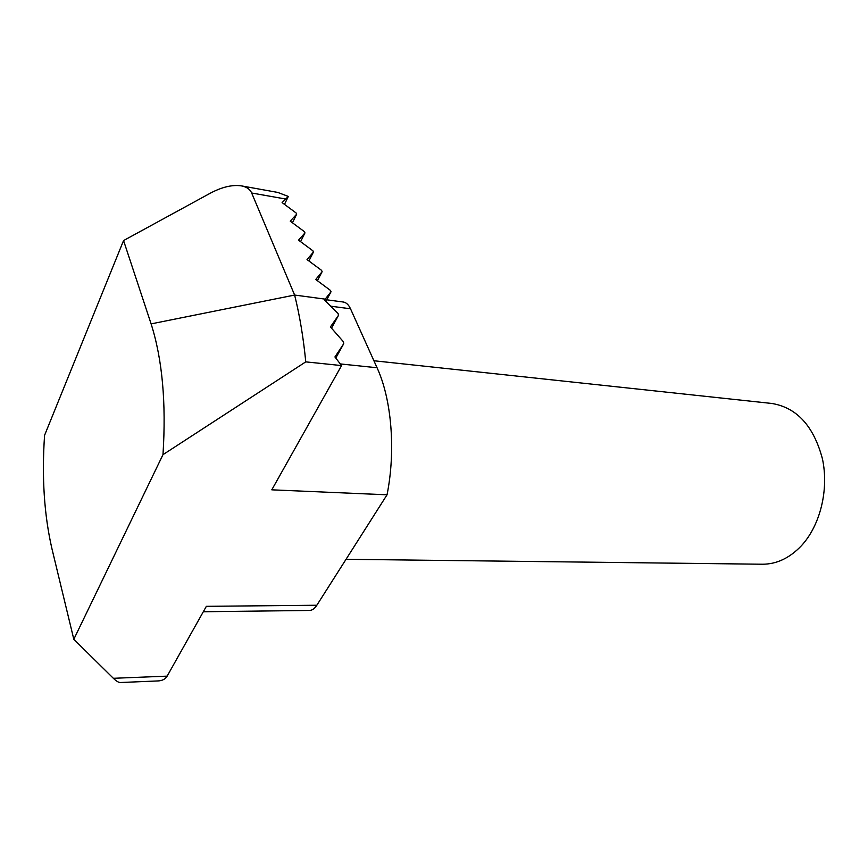 <?xml version="1.0" encoding="UTF-8"?>
<svg xmlns="http://www.w3.org/2000/svg" width="868" height="868" viewBox="0 0 868 868"><rect width="100%" height="100%" fill="white"/><g stroke="black" fill="none" stroke-linecap="round" stroke-linejoin="round"><path stroke-width="1.3" d="M285.583 199.011L251.666 193C250.006 189.224 246.577 186.859 241.369 185.871L277.76 192.425L288.317 196.439L282.111 202.613L296.14 212.996L296.672 214.19L290.227 221.156L304.429 231.68L304.972 232.906L298.527 240.143L312.903 250.798L313.456 252.046L307.022 259.575L321.572 270.36L322.147 271.651L315.735 279.474L330.458 290.411L331.044 291.724L325.207 299.145L294.632 295.055C299.699 315.464 303.409 337.739 305.764 361.869L341.569 365.58L271.793 489.823L387.041 494.803L316.831 605.246C314.617 608.642 312.165 610.378 309.475 610.454L203.307 611.745M251.666 193L294.632 295.055L151.108 323.883C162.349 359.222 166.309 402.817 162.978 454.669L305.764 361.869M241.369 185.871C232.385 184.558 222.078 186.978 210.436 193.13L123.56 240.566L151.108 323.883M335.775 358.039L343.728 343.728L334.929 356.954L341.569 365.58M331.522 328.147L338.498 315.334L330.426 326.921L343.435 341.786L343.728 343.728M325.207 299.145L324.545 300.046L338.119 313.598L338.498 315.334M162.978 454.669L73.813 639.293L113.35 678.299C116.279 681.152 118.623 682.563 120.392 682.519L158.019 680.935C162.359 680.718 165.397 679.112 167.144 676.139L113.35 678.299M316.831 605.246L206.356 606.331L167.144 676.139M73.813 639.293L51.993 548.934C44.181 515.147 41.707 477.27 44.572 435.313L123.56 240.566M326.737 299.807L343.316 302.021C346.224 302.476 348.621 304.722 350.509 308.78L377.059 367.761C391.631 399.378 395.884 450.546 387.041 494.803M373.902 360.752L771.88 403.468C796.846 407.635 813.685 426.079 822.419 458.781C829.092 489.628 820.227 525.52 801.316 545.831C789.555 558.124 776.556 564.254 762.321 564.222L346.039 559.296M284.487 204.371L288.317 196.439M325.901 301.37L331.044 291.724M317.406 280.722L322.147 271.651M308.899 260.964L313.456 252.046M300.578 241.662L304.972 232.906M292.44 222.805L296.672 214.19M350.509 308.78L330.816 306.209M377.059 367.761L340.332 363.931"/></g></svg>
